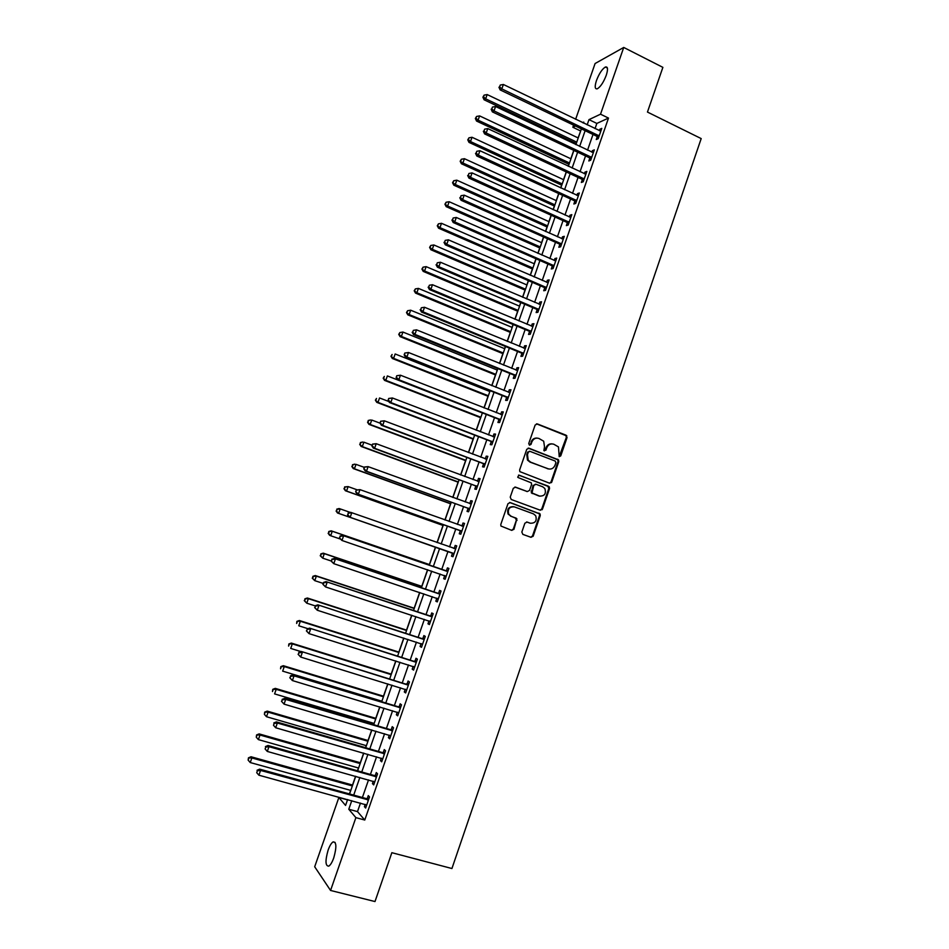 <?xml version="1.0" encoding="UTF-8"?>
<svg xmlns="http://www.w3.org/2000/svg" width="949" height="949" viewBox="0 0 949 949"><rect width="100%" height="100%" fill="white"/><g stroke="black" fill="none" stroke-linecap="round" stroke-linejoin="round"><path stroke-width="1.42" d="M559.222 456.671L560.752 455.888L567.051 437.536L566.055 435.2L537.348 423.93L535.141 425.033L528.747 443.527L529.459 445.188L531.001 444.405L531.831 442.009C533.314 438.746 535.663 437.56 538.902 438.438L543.694 441.214L544.524 446.92L543.872 450.538L545.936 450.17L546.766 447.786C548.225 444.535 550.562 443.349 553.777 444.215L558.475 446.908L559.222 456.671M559.151 456.635L566.316 437.489L566.019 435.662L536.482 423.835M529.412 445.164L531.831 442.009M544.346 450.929L546.043 447.714L546.766 447.786M328.117 850.126C329.706 845.737 331.355 842.997 333.087 841.905C336.527 841.834 336.753 847.172 333.751 857.896C332.162 862.297 330.501 865.049 328.781 866.14C325.329 866.129 325.104 860.79 328.117 850.126M596.47 80.499C599.163 73.536 602.141 69.052 605.379 67.023C607.882 66.418 608.179 69.182 606.257 75.291C603.552 82.29 600.575 86.786 597.36 88.779C594.845 89.36 594.548 86.608 596.47 80.499M521.843 532.045L522.852 534.382L530.989 537.312L533.196 536.149L540.254 515.592L540.076 513.931L510.194 502.567L507.964 503.717L500.799 524.453L500.93 526.031L511.76 530.384L513.99 529.21L516.885 518.747L511.108 516.232L508.771 514.251C507.49 509.127 509.34 506.659 514.346 506.861L533.48 513.884L535.699 515.71C537.122 520.847 535.307 523.35 530.277 523.219L527.098 522.057L524.88 523.219L521.843 532.045M575.628 119.289L595.094 63.524L623.73 47.45L662.876 67.355L647.455 112.065L701.192 138.59L451.926 868.525L391.854 852.688L374.997 901.55L330.56 890.459L314.688 866.769L338.864 797.516L345.566 805.428L347.619 799.544M623.73 47.45L600.527 114.188L588.985 119.633L587.17 124.841M360.466 803.079L357.5 811.609L364.76 820.031L608.499 118.079L600.527 114.188M364.76 820.031L355.887 817.635L330.56 890.459M549.578 483.207L551.76 482.068L558.771 461.641L558.522 459.862L528.961 448.201L526.742 449.328L519.637 469.921L519.827 471.617L549.578 483.207M549.53 488.569L542.496 509.067L540.301 510.218L511.25 499.494L510.23 497.146L513.29 488.296L515.521 487.145L527.324 491.558L529.542 490.408L531.559 484.571L531.357 482.875L518.261 477.608L517.679 477.133L519.103 475.164L549.317 486.861L549.53 488.569L548.819 488.45L541.784 508.925L542.496 509.067M608.499 118.079L596.838 123.429L595.035 128.637M593.006 134.45L587.55 150.156M585.545 155.909L580.041 171.733M578.06 177.427L572.52 193.371M570.563 198.993L564.975 215.055M563.042 220.607L557.419 236.787M555.509 242.28L549.839 258.591M547.953 264.012L542.235 280.43M540.372 285.791L534.619 302.34M532.78 307.63L526.98 324.297M525.165 329.517L519.328 346.302M517.537 351.462L511.653 368.378M509.886 373.455L503.955 390.502M502.211 395.508L496.244 412.673M494.524 417.619L488.51 434.915M486.813 439.79L480.763 457.204M479.091 462.009L472.982 479.553M471.345 484.287L465.2 501.95M463.575 506.612L457.382 524.417M455.781 528.996L449.553 546.932M447.975 551.452L441.724 569.447M440.122 574.026L433.883 591.986M432.258 596.672L426.018 614.596M424.357 619.365L418.141 637.254M416.445 642.129L410.229 659.97M408.509 664.941L402.317 682.758M400.549 687.823L394.369 705.593M392.578 710.754L386.409 728.476M384.582 733.743L378.426 751.43M376.563 756.792L370.418 774.443M368.52 779.9L362.399 797.516M597.241 136.727L596.269 139.515L598.202 138.684L601.785 128.376L599.839 129.242L599.329 130.701M589.792 158.163L588.819 160.962L590.729 160.191L594.311 149.859L592.39 150.666L591.856 152.208M590.148 157.143L589.887 157.878M582.318 179.658L581.346 182.457L583.232 181.757L586.838 171.401L584.928 172.137L584.37 173.762M582.662 178.673L582.413 179.373M574.833 201.2L573.86 204.011L575.723 203.371L579.329 192.991L577.455 193.655L576.862 195.364M575.165 200.263L574.928 200.927M567.324 222.79L566.351 225.613L568.19 225.043L571.808 214.64L569.958 215.233L569.329 217.024M567.644 221.9L567.419 222.529M559.803 244.439L558.831 247.262L560.645 246.776L564.275 236.337L562.437 236.859L561.784 238.745M560.1 243.585L559.898 244.19M552.259 266.147L551.286 268.97L553.077 268.555L556.719 258.092L554.904 258.543L554.216 260.512M544.702 287.903L543.718 290.738L545.497 290.394L549.139 279.908L547.348 280.287L546.636 282.339M537.122 309.718L536.138 312.553L537.893 312.28L541.547 301.77L539.779 302.079L539.032 304.214M529.53 331.581L528.534 334.428L530.266 334.226L533.931 323.68L532.187 323.929L531.416 326.148M521.903 353.502L520.918 356.361L522.626 356.219L526.292 345.661L524.572 345.827L523.777 348.141M514.275 375.472L513.279 378.343L514.963 378.271L518.64 367.678L516.944 367.785L516.114 370.181M506.612 397.501L505.615 400.371L507.276 400.383L510.965 389.766L509.293 389.79L508.427 392.281M498.937 419.588L497.94 422.471L499.577 422.554L503.278 411.902L501.63 411.854L500.728 414.428M491.25 441.724L490.242 444.618L491.867 444.773L495.568 434.096L493.943 433.978L493.017 436.647M483.539 463.931L482.531 466.813L484.12 467.05L487.845 456.35L486.232 456.149L485.283 458.913M475.805 486.173L474.797 489.079L476.362 489.376L480.087 478.652L478.51 478.379L477.525 481.226M468.047 508.486L467.038 511.392L468.581 511.772L472.317 501.013L470.763 500.669L469.755 503.575M460.277 530.847L459.269 533.765L460.787 534.216L464.536 523.433L463.005 523.018L461.985 525.924M452.483 553.267L451.475 556.185L452.97 556.719L456.73 545.912L455.212 545.414L454.203 548.332M444.678 575.746L443.658 578.676L445.128 579.27L448.901 568.439L447.418 567.87L446.398 570.8M436.848 598.273L435.828 601.215L437.275 601.891L441.048 591.025L439.589 590.385L438.568 593.315M428.984 620.895L427.975 623.813L429.399 624.561L433.183 613.671L431.748 612.959L430.727 615.901M421.083 643.624L420.099 646.471L421.498 647.301L425.294 636.376L423.883 635.581L422.863 638.535M413.171 666.412L412.21 669.175L413.586 670.089L417.382 659.14L415.994 658.274L414.974 661.228M405.235 689.259L404.298 691.951L405.65 692.936L409.458 681.963L408.094 681.014L407.062 683.98M397.275 712.165L396.362 714.775L397.69 715.843L401.51 704.834L400.17 703.814L399.138 706.78M389.292 735.131L388.414 737.658L389.707 738.808L393.538 727.776L392.234 726.673L391.19 729.651M381.284 758.156L380.43 760.612L381.712 761.833L385.555 750.766L384.262 749.591L383.23 752.569M373.265 781.241L372.447 783.613L373.692 784.906L377.548 773.826L376.279 772.557L375.246 775.558M365.223 804.384L364.428 806.674L365.65 808.05L369.517 796.935L368.283 795.594L367.239 798.595M580.705 130.843L578.083 137.913M576.138 143.501L575.77 144.568M573.754 150.345L570.823 158.768M568.89 164.296L568.226 166.205M566.233 171.923L563.54 179.669M561.63 185.126L560.657 187.902M558.7 193.549L556.233 200.619M554.346 206.016L553.077 209.658M551.132 215.233L548.913 221.615M547.051 226.953L545.485 231.461M543.563 236.965L541.571 242.659M539.732 247.938L537.858 253.324M535.96 258.757L534.216 263.763M532.401 268.982L530.218 275.234M528.344 280.607L526.849 284.914M525.046 290.062L522.567 297.203M520.716 302.506L519.459 306.112M517.679 311.201L514.88 319.232M513.065 324.463L512.045 327.369M510.301 332.399L507.193 341.308M505.39 346.48L504.619 348.674M502.887 353.633L499.471 363.443M497.691 368.544L497.181 370.027M495.473 374.926L491.736 385.638M489.981 390.668L489.708 391.439M488.023 396.267L483.978 407.88M480.574 417.667L476.208 430.182M473.1 439.114L468.415 452.543M465.603 460.621L460.597 474.963M458.082 482.163L452.768 497.43M450.561 503.777L444.915 519.957M443.005 525.426L437.038 542.555M435.437 547.146L429.375 564.548M427.56 569.732L421.771 586.352M419.648 592.449L414.155 608.214M411.712 615.213L406.516 630.124M403.752 638.048L398.853 652.093M395.769 660.931L391.178 674.11M387.773 683.885L383.479 696.186M379.754 706.886L375.768 718.322M374.001 723.387L373.55 724.668M371.711 729.959L368.034 740.505M366.243 745.665L365.531 747.693M363.657 753.079L360.288 762.747M358.449 767.99L357.476 770.778M355.567 776.258L352.518 785.037M350.656 790.375L349.41 793.922M347.358 799.841L338.864 797.516M580.527 130.926L572.852 127.249L573.587 125.138M583.433 123.038L583.754 122.101L582.603 122.646M575.438 126.027L572.852 127.249M349.564 793.969L355.721 776.306M357.631 770.825L363.799 753.115M365.673 747.741L371.866 729.995M373.704 724.716L379.897 706.934M381.712 701.75L387.916 683.932M389.695 678.843L395.923 660.979M397.655 655.996L403.894 638.096M405.603 633.208L411.854 615.26M413.527 610.48L419.79 592.496M421.427 587.799L427.702 569.78M429.316 565.177L435.603 547.134L337.512 512.994L435.579 547.193M437.181 542.603L443.456 524.619M445.057 520.016L451.273 502.163M452.91 497.478L459.091 479.755M460.739 475.01L466.872 457.418M468.557 452.602L474.642 435.128M476.351 430.241L482.389 412.898M484.12 407.94L490.123 390.715M491.879 385.685L497.834 368.592M499.613 363.503L505.52 346.527M507.324 341.367L513.195 324.522M515.022 319.291L520.847 302.565M522.697 297.262L528.486 280.667M530.361 275.293L536.102 258.816M538 253.383L543.694 237.025M545.616 231.52L551.274 215.293M553.22 209.717L558.831 193.608M560.8 187.973L566.375 171.983M568.356 166.277L573.896 150.405M575.901 144.628L581.393 128.886M351.759 800.683L348.781 809.236L355.887 817.635M585.142 130.677L579.661 146.419M577.644 152.184L572.128 168.032M570.147 173.738L564.584 189.705M562.615 195.352L557.016 211.437M555.07 217.013L549.424 233.217M547.502 238.721L541.82 255.056M539.922 260.5L534.192 276.954M532.318 282.316L526.541 298.899M524.702 304.202L518.878 320.904M517.063 326.136L511.203 342.957M509.399 348.117L503.492 365.068M501.724 370.169L495.769 387.239M494.026 392.269L488.035 409.47M486.303 414.416L480.277 431.748M478.569 436.623L472.495 454.085M470.811 458.901L464.69 476.481M463.041 481.214L456.872 498.925M455.247 503.599L449.031 521.428M447.43 526.031L441.178 544.002M439.601 548.522L433.313 566.553M431.712 571.144L425.449 589.151M423.812 593.837L417.56 611.808M415.887 616.589L409.648 634.513M407.94 639.401L401.712 657.277M399.98 662.26L393.764 680.101M391.996 685.178L385.792 702.995M383.989 708.168L377.797 725.938M375.97 731.204L369.79 748.927M367.915 754.301L361.759 771.988M359.849 777.468L353.704 795.108M533.136 536.315L532.46 536.066M513.931 529.376L513.279 529.139M596.838 123.429L588.985 119.633M357.5 811.609L348.781 809.236M599.839 129.242L601.239 129.918M508.806 514.322L508.071 514.05M592.39 150.666L593.801 151.33M584.928 172.137L586.352 172.789M577.455 193.655L578.878 194.308M569.958 215.233L571.381 215.874M562.437 236.859L563.872 237.499M554.904 258.543L556.339 259.184M547.348 280.287L548.783 280.904M539.779 302.079L541.215 302.695M532.187 323.929L533.635 324.534M524.572 345.827L526.031 346.421M516.944 367.785L518.403 368.366M509.293 389.79L510.764 390.371M501.63 411.854L503.1 412.435M493.943 433.978L495.414 434.547M486.232 456.149L487.715 456.706M478.51 478.379L479.992 478.937M470.763 500.669L472.246 501.214M463.005 523.018L464.488 523.551M455.212 545.414L456.718 545.948M451.475 556.185L452.97 556.707M443.658 578.676L445.164 579.187M435.828 601.215L437.335 601.713M427.975 623.813L429.494 624.312M420.099 646.471L421.617 646.957M412.21 669.175L413.728 669.662M404.298 691.951L405.828 692.414M396.362 714.775L397.892 715.238M388.414 737.658L389.944 738.12M380.43 760.612L381.984 761.051M372.447 783.613L373.989 784.052M364.428 806.674L365.982 807.101M552.01 443.871C549.198 443.646 547.217 444.927 546.043 447.714M537.087 438.094C534.287 437.892 532.294 439.173 531.132 441.949M549.53 483.183L551.037 481.962L558.048 461.558L557.787 459.779L528.19 448.106M555.9 462.685L555.201 461.048L529.898 451.321L528.344 452.115L527.478 454.642L528.178 460.158L530.705 462.187L548.036 468.794C551.239 469.636 553.575 468.438 555.035 465.2L555.9 462.685M529.305 451.261L528.344 452.115M548.819 469.02L530.017 462.104L527.478 460.075L526.778 454.559L527.656 452.044M540.159 510.171L541.784 508.925M514.88 487.051L527.205 491.535M518.534 475.105L548.534 486.244M539.507 496.09C544.619 496.208 546.387 493.67 544.821 488.474L542.709 486.79L536.007 484.275L533.801 485.413L531.986 492.934L539.874 496.208M535.39 484.18L533.801 485.413M538.807 495.971L531.286 492.804L533.101 485.295M548.819 488.45L547.81 486.125M530.408 523.267L526.588 521.962M513.409 506.636C508.557 506.659 506.79 509.15 508.095 514.097L511.108 516.232M511.535 530.301L513.314 529.044L516.363 520.206L515.343 517.869L510.443 516.078M530.74 537.217L532.496 535.971L539.554 515.437L539.364 513.777L509.625 502.472M578.226 137.985L487.169 94.568L485.651 98.826L484.097 99.787L576.268 143.572M483.527 96.834L484.12 95.125L482.899 97.225L483.527 96.834L485.651 98.826L576.767 142.148M484.12 95.125L487.169 94.568M484.097 99.787L482.899 97.225M599.175 135.885L501.819 88.886L503.373 84.485L600.812 131.164M598.428 138.02L596.518 136.134L500.147 89.906L501.819 88.886L499.601 86.834L500.23 85.066L499.601 86.834M498.937 87.237L500.147 89.906M503.373 84.485L500.23 85.066M570.954 158.827L479.601 115.897L478.082 120.167L476.552 121.057L569.032 164.355M475.959 118.162L476.564 116.454L475.342 118.518L475.959 118.162L478.082 120.167L569.495 163.003M476.564 116.454L479.601 115.897M476.552 121.057L475.342 118.518M563.67 179.729L472.021 137.273L470.502 141.555L468.984 142.374L561.761 185.197M468.367 139.527L468.972 137.819L467.762 139.859L468.367 139.527L470.502 141.555L562.211 183.916M468.972 137.819L472.021 137.273M468.984 142.374L467.762 139.859M556.363 200.678L464.417 158.697L462.898 162.991L461.404 163.75L554.489 206.075M460.763 160.962L461.38 159.242L460.17 161.271L462.898 162.991L554.904 204.865M461.38 159.242L464.417 158.697M461.404 163.75L460.17 161.271M591.702 157.392L494.014 110.914L495.58 106.513L593.339 152.659M590.99 159.444L589.115 157.605L492.377 111.875L494.014 110.914L491.807 108.85L492.436 107.083L491.807 108.85M591.037 156.822L589.115 157.605L590.978 156.799M491.155 109.23L492.377 111.875M495.58 106.513L492.436 107.083M584.216 178.946L486.196 133.014L487.762 128.59L585.853 174.213M583.516 180.927L581.595 179.076L484.583 133.892L486.196 133.014L483.99 130.926L484.619 129.159L483.99 130.926M483.349 131.282L484.583 133.892M487.762 128.59L484.619 129.159M576.707 200.559L478.355 155.15L479.933 150.725L578.356 195.802M576.043 202.469L574.109 200.619L476.766 155.968L478.355 155.15L476.149 153.062L476.778 151.282L476.149 153.062M475.52 153.382L476.766 155.968M479.933 150.725L476.778 151.282M549.044 221.675L456.801 180.18L455.271 184.486L453.8 185.174L547.182 227.013M453.148 182.445L453.752 180.725L452.554 182.718L455.271 184.486L547.585 225.874M453.752 180.725L456.801 180.18M453.8 185.174L452.554 182.718M569.175 222.22L470.502 177.356L472.068 172.908L570.835 217.463M568.534 224.059L566.6 222.22L468.936 178.092L470.502 177.356L468.296 175.245L468.925 173.465L468.296 175.245M467.667 175.541L468.936 178.092M472.068 172.908L468.925 173.465M541.713 242.719L449.162 201.722L447.631 206.028L446.184 206.657L539.874 247.997M445.508 203.976L446.113 202.244L444.927 204.225L447.631 206.028L540.242 246.942M446.113 202.244L449.162 201.722M446.184 206.657L444.927 204.225M534.358 263.822L441.499 223.312L439.968 227.63L438.545 228.187L532.543 269.042M437.845 225.565L438.45 223.834L437.275 225.779L439.968 227.63L532.887 268.045M438.45 223.834L441.499 223.312M438.545 228.187L437.275 225.779M526.98 284.973L433.823 244.949L432.293 249.29L430.893 249.765L525.188 290.121M430.158 247.203L430.775 245.471L429.6 247.392L432.293 249.29L525.509 289.208M430.775 245.471L433.823 244.949M430.893 249.765L429.6 247.392M519.589 306.171L426.137 266.645L424.594 270.987L423.218 271.402L517.822 311.26M422.459 268.899L423.076 267.155L421.914 269.065L424.594 270.987L518.118 310.418M423.076 267.155L426.137 266.645M423.218 271.402L421.914 269.065M512.187 327.429L418.414 288.401L416.872 292.755L415.52 293.099L510.432 332.447M414.749 290.643L415.365 288.899L414.203 290.785L416.872 292.755L510.704 331.687M415.365 288.899L418.414 288.401M415.52 293.099L414.203 290.785M561.63 243.94L462.626 199.622L464.203 195.162L563.291 239.172M561.025 245.696L559.08 243.869L461.072 200.275L462.626 199.622L460.419 197.487L461.048 195.708L460.419 197.487M459.802 197.76L461.072 200.275M464.203 195.162L461.048 195.708M554.062 265.72L454.725 221.936L456.303 217.463L555.734 260.928M553.481 267.393L551.535 265.578L453.207 222.517L454.725 221.936L452.519 219.8L453.148 218.009L452.519 219.8M451.914 220.038L453.207 222.517M456.303 217.463L453.148 218.009M546.482 287.547L446.801 244.308L448.391 239.824L548.154 282.743M545.924 289.148L543.967 287.345L445.306 244.818L446.801 244.308L444.595 242.149L445.235 240.37L444.595 242.149M444.002 242.363L445.306 244.818M448.391 239.824L445.235 240.37M538.878 309.433L438.865 266.74L440.455 262.244L540.55 304.617M538.356 310.952L536.387 309.149L437.394 267.179L438.865 266.74L436.659 264.569L437.299 262.778L436.659 264.569M536.944 309.54L538.7 309.255L536.944 309.54M436.077 264.747L437.394 267.179M440.455 262.244L437.299 262.778M531.262 331.367L430.905 289.22L432.495 284.724L532.935 326.539M530.752 332.814L528.783 331.023L429.458 289.587L430.905 289.22L428.699 287.049L429.339 285.246L428.699 287.049M428.129 287.191L429.458 289.587M432.495 284.724L429.339 285.246M504.761 348.734L410.68 310.204L409.138 314.57L407.809 314.843L503.029 353.692M407.014 312.446L407.631 310.703L406.48 312.553L409.138 314.57L503.267 353.004M407.631 310.703L410.68 310.204M407.809 314.843L406.48 312.553M523.623 353.36L422.922 311.77L424.523 307.262L525.295 348.52M523.148 354.724L521.167 352.945L421.498 312.055L422.922 311.77L420.715 309.576L421.356 307.773L420.715 309.576M420.158 309.694L421.498 312.055M424.523 307.262L421.356 307.773M497.312 370.086L402.934 332.055L401.38 336.432L400.075 336.634L495.603 374.985M399.256 334.297L399.873 332.553L398.734 334.38L401.38 336.432L495.829 374.369M399.873 332.553L402.934 332.055M400.075 336.634L398.734 334.38M515.959 375.401L414.927 334.38L416.528 329.849L517.644 370.549M515.509 376.694L513.528 374.926L413.527 334.594L414.927 334.38L412.72 332.174L413.361 330.359L412.72 332.174M412.163 332.257L413.527 334.594M416.528 329.849L413.361 330.359M489.85 391.498L395.164 353.977L393.598 358.366L392.317 358.485L488.166 396.326M391.474 356.207L392.103 354.463L390.964 356.266L393.598 358.366L488.355 395.78M392.317 358.485L390.964 356.266M404.796 353.064L404.155 354.879L404.796 353.064L408.509 352.506L509.969 392.649M405.342 353.004L408.509 352.506L406.896 357.038L405.531 357.18L505.864 396.955L507.857 398.71M508.284 397.501L406.896 357.038L404.701 354.819M404.155 354.879L405.531 357.18M482.377 412.957L387.37 375.934L385.804 380.335L384.547 380.395L480.716 417.726M383.681 378.177L384.309 376.421L383.182 378.2L385.804 380.335L480.87 417.252M384.547 380.395L383.182 378.2M396.765 375.733L396.124 377.548L396.765 375.733L400.466 375.211L502.282 414.784M397.299 375.709L400.466 375.211L398.853 379.754L397.512 379.814L498.189 419.043L500.194 420.798M500.586 419.66L398.853 379.754L396.658 377.524M501.428 414.701L502.318 414.677M396.124 377.548L397.512 379.814M388.841 401.522L379.553 397.963L377.987 402.376L376.753 402.352L473.231 439.173M375.875 400.193L376.492 398.438L375.377 400.193L377.987 402.376L473.373 438.782M376.753 402.352L375.377 400.193M388.71 398.461L388.07 400.288L388.71 398.461L392.412 397.975L494.559 436.991M389.244 398.461L392.412 397.975L390.798 402.542L389.47 402.518L490.491 441.19L492.507 442.922M492.863 441.878L390.798 402.542L388.592 400.288M493.516 436.837L494.631 436.789M388.07 400.288L389.47 402.518M380.063 423.171L371.723 420.039L370.157 424.464L368.947 424.369L465.745 460.668M368.034 422.269L368.663 420.502L367.56 422.246L370.157 424.464L465.852 460.348M368.176 420.478L370.513 419.968L368.663 420.502M368.947 424.369L367.56 422.246M551.452 482.638L550.811 482.424M380.644 421.249L380.003 423.076L380.644 421.249L384.333 420.81L486.837 459.245M381.166 421.285L384.333 420.81L382.708 425.377L381.415 425.282L482.78 463.397L484.797 465.117M485.129 464.144L382.708 425.377L380.513 423.112M485.591 459.031L486.932 458.96M380.003 423.076L381.415 425.282M372.15 445.235L363.87 442.175L362.304 446.599L361.118 446.445L458.225 482.222M360.181 444.405L360.81 442.637L359.707 444.346L362.304 446.599L458.308 481.985M360.335 442.578L362.684 442.02L360.81 442.637M361.118 446.445L359.707 444.346M364.309 467.382L356.005 464.358L354.428 468.806L353.265 468.569L450.692 503.824M352.316 466.588L352.945 464.808L351.854 466.505L354.428 468.806L450.751 503.658M352.482 464.725L354.843 464.144L352.945 464.808M353.265 468.569L351.854 466.505M357.026 489.779L348.117 486.6L346.539 491.06L345.4 490.752L443.147 525.485M344.416 488.83L345.045 487.051L343.965 488.711L346.539 491.06L443.183 525.402M344.594 486.932L348.117 486.6L345.045 487.051M345.4 490.752L343.965 488.711M350.24 512.413L340.205 508.901L338.615 513.373L336.504 511.131L337.144 509.34L336.504 511.131M336.693 509.198L339.09 508.534L340.205 508.901L337.144 509.34M337.512 512.994L336.065 510.977M429.517 564.596L331.177 530.823L332.28 531.262L330.691 535.734L340.062 538.949M429.494 564.655L332.28 531.262L328.769 531.511L328.568 533.48L329.208 531.689M328.568 533.48L330.691 535.734L329.6 535.283L328.14 533.302M328.769 531.511L331.177 530.823M421.914 586.399L323.253 553.16L324.321 553.67L322.731 558.166L331.154 560.989M421.866 586.541L324.321 553.67L320.833 553.896L320.62 555.889L321.26 554.097M320.62 555.889L322.731 558.166L320.193 555.687M320.833 553.896L323.253 553.16M414.298 608.262L315.317 575.557L316.361 576.138L314.76 580.646L323.206 583.421M414.215 608.475L316.361 576.138L312.873 576.328L312.648 578.356L313.289 576.565M312.648 578.356L314.76 580.646L312.233 578.119M312.873 576.328L315.317 575.557M406.658 630.172L307.346 598L308.366 598.665L306.764 603.184L315.246 605.913M406.552 630.468L308.366 598.665L304.89 598.819L304.653 600.883L305.293 599.08M304.653 600.883L306.764 603.184L304.249 600.61M304.89 598.819L307.346 598M398.995 652.141L299.362 620.504L300.358 621.251L298.757 625.771L308.01 628.701M398.865 652.509L300.358 621.251L296.895 621.358L296.646 623.469L297.286 621.654M296.895 621.358L299.362 620.504M391.32 674.158L291.355 643.078L292.328 643.885L290.714 648.428L300.999 651.607M391.166 674.609L292.328 643.885L288.864 643.956L288.615 646.103L289.255 644.288M288.864 643.956L291.355 643.078M383.633 696.234L283.336 665.7L284.273 666.589L282.66 671.133L381.901 701.204M383.443 696.768L284.273 666.589L280.833 666.625L280.56 668.796L281.201 666.981M280.833 666.625L283.336 665.7M375.911 718.369L275.293 688.369L276.206 689.342L274.581 693.897L374.155 723.423M375.697 718.974L276.206 689.342L272.766 689.342L272.482 691.548L273.134 689.733M272.766 689.342L275.293 688.369M368.188 740.552L267.227 711.109L268.116 712.153L266.491 716.72L366.385 745.7M367.939 741.24L268.116 712.153L264.688 712.118L264.391 714.36L265.032 712.533M266.491 716.72L264.391 714.36M264.688 712.118L267.227 711.109M360.43 762.782L259.136 733.897L260.002 735.024L258.377 739.603L358.603 768.038M360.157 763.565L260.002 735.024L256.574 734.941L256.277 737.231L256.918 735.392M258.377 739.603L256.277 737.231M256.574 734.941L259.136 733.897M352.66 785.084L251.034 756.756L251.865 757.954L250.239 762.545L350.798 790.422M352.364 785.938L251.865 757.954L248.46 757.836L248.14 760.161L248.792 758.322M250.239 762.545L248.14 760.161M248.46 757.836L251.034 756.756M372.554 444.096L371.901 445.935L372.554 444.096L376.231 443.693L479.079 481.558M373.064 444.168L376.231 443.693L374.606 448.272L373.337 448.106L475.046 485.651L477.062 487.359M477.371 486.469L374.606 448.272L372.411 445.994M541.464 509.506L542.116 509.72M477.644 481.273L479.209 481.19M371.901 445.935L373.337 448.106M364.44 467.015L363.787 468.842L364.44 467.015L368.105 466.635L471.309 503.931M364.938 467.11L368.105 466.635L366.48 471.238L365.235 470.977L467.288 507.964L469.316 509.66M469.601 508.854L366.48 471.238L364.286 468.936M469.672 503.587L471.463 503.48M363.787 468.842L365.235 470.977M356.302 489.981L355.65 491.819L356.302 489.981L359.968 489.637L463.515 526.351M356.788 490.099L359.968 489.637L358.331 494.251L357.121 493.919L459.518 530.325L461.546 532.021M461.807 531.286L358.331 494.251L356.136 491.95M461.677 525.948L463.705 525.817M355.65 491.819L357.121 493.919M348.153 513.006L347.975 515.01L348.153 513.006L350.608 512.318L455.71 548.83M348.627 513.16L351.794 512.709L350.169 517.324L348.971 516.92L451.724 552.745L453.764 554.43M453.99 553.789L350.169 517.324L347.975 515.01M453.563 548.332L455.923 548.214M347.5 514.844L348.971 516.92M446.955 571.31L342.447 535.355L447.881 571.381M340.442 536.28L343.609 535.829L341.972 540.467L339.315 537.941L340.442 536.28L339.315 537.941M446.149 576.34L341.972 540.467L339.778 538.13M445.472 570.729L448.118 570.669M445.959 576.897L444.369 575.474M342.447 535.355L339.979 536.09M439.102 593.908L334.262 558.463L440.028 593.967M332.233 559.459L335.412 559.02L333.763 563.659L331.118 561.084L332.233 559.459L331.118 561.084M438.296 598.949L333.763 563.659L331.569 561.31M437.643 593.255L440.3 593.184M438.13 599.424L436.73 598.167M334.262 558.463L331.782 559.234M431.226 616.565L326.065 581.63L432.163 616.625M324 582.698L327.18 582.259L325.531 586.921L322.897 584.299L324 582.698L322.897 584.299M430.431 621.607L325.531 586.921L323.336 584.548M429.79 615.842L432.459 615.747M430.288 622.01L429.043 620.907M326.065 581.63L323.562 582.437M423.337 639.282L317.844 604.857L424.262 639.341M315.756 605.996L318.935 605.569L317.274 610.231L314.653 607.574L315.756 605.996L314.653 607.574M422.53 644.335L317.274 610.231L315.092 607.858M421.925 638.475L424.606 638.38M422.424 644.656L421.344 643.707M317.844 604.857L315.317 605.711M415.413 662.058L309.599 628.143L416.362 662.105M307.476 629.353L310.655 628.938L309.006 633.612L306.397 630.907L307.476 629.353L306.397 630.907M414.618 667.111L309.006 633.612L306.812 631.227M414.037 661.18L416.718 661.062M414.535 667.349L413.622 666.554M309.599 628.143L307.061 629.033M407.489 684.893L301.331 651.489L408.426 684.929M299.184 652.77L302.363 652.366L300.703 657.052L298.105 654.3L299.184 652.77L298.105 654.3M406.682 689.959L300.703 657.052L298.52 654.644M406.125 683.932L408.817 683.802M406.635 690.101L405.887 689.46M301.331 651.489L298.769 652.426M399.529 707.788L398.2 706.744L293.039 674.893L294.048 675.854L400.478 707.824M290.868 676.257L294.048 675.854L292.387 680.552L289.801 677.752L290.868 676.257L289.801 677.752M398.722 712.853L292.387 680.552L290.204 678.132M398.2 706.744L400.905 706.59M293.039 674.893L290.465 675.866M391.557 730.73L390.253 729.615L284.736 698.369L285.708 699.401L392.506 730.766M282.529 699.804L285.708 699.401L284.048 704.122L281.473 701.264L282.529 699.804L281.473 701.264M390.751 735.807L284.048 704.122L281.865 701.691M390.253 729.615L392.957 729.449M284.736 698.369L282.138 699.377M383.562 753.743L382.281 752.545L276.408 721.892L277.357 723.019L384.511 753.767M274.166 723.411L273.502 725.297L274.166 723.411L277.357 723.019L275.685 727.753L382.755 758.832M382.281 752.545L384.997 752.367M276.408 721.892L273.798 722.96M273.502 725.297L275.685 727.753M375.543 776.804L374.286 775.535L268.045 745.487L268.97 746.697L376.504 776.828M265.791 747.077L265.115 748.975L265.791 747.077L268.97 746.697L267.298 751.43L374.736 781.905M374.286 775.535L377.014 775.333M268.045 745.487L265.423 746.59M265.115 748.975L267.298 751.43M367.512 799.936L366.278 798.584L259.67 769.141L260.572 770.434L368.473 799.948M257.381 770.802L256.716 772.7L257.381 770.802L260.572 770.434L258.887 775.191L366.705 805.037M366.278 798.584L369.019 798.37M259.67 769.141L257.025 770.291M256.716 772.7L258.887 775.191M560.017 455.817L560.752 455.888M530.313 444.334L531.001 444.405M545.224 450.099L545.936 450.17M536.636 423.895L537.348 423.93M565.319 435.152L566.055 435.2M566.316 437.489L567.051 437.536M528.273 448.142L528.961 448.201M557.051 459.221L557.787 459.292M558.048 461.558L558.771 461.641M551.037 481.962L551.76 482.068M526.778 454.559L527.478 454.642M530.017 462.104L530.705 462.187M547.312 468.699L548.036 468.794M514.927 487.051L515.521 487.145M526.636 491.428L527.324 491.558M531.096 491.131L531.796 491.25M532.104 493.468L532.804 493.599M529.578 523.053L530.277 523.219M515.343 517.869L516.019 518.024M516.363 520.206L517.039 520.36M513.314 529.044L513.99 529.21M538.546 513.112L539.246 513.267M539.554 515.437L540.254 515.592M532.496 535.971L533.196 536.149M598.997 135.695L597.063 136.549M598.451 135.292L596.518 136.134M591.524 157.202L589.614 157.985M584.038 178.768L582.152 179.48M583.481 178.365L581.595 179.076M576.529 200.381L574.655 201.022M575.972 199.978L574.109 200.619M568.997 222.042L567.158 222.612M568.439 221.651L566.6 222.22M561.452 243.763L559.637 244.261M560.895 243.371L559.08 243.869M553.896 265.542L552.093 265.969M553.326 265.151L551.535 265.578M546.304 287.369L544.524 287.725M545.746 286.978L543.967 287.345M538.142 308.864L536.387 309.149M531.084 331.189L529.352 331.403M530.515 330.81L528.783 331.023M523.445 353.182L521.736 353.325M522.875 352.803L521.167 352.945M515.782 375.223L514.097 375.306M515.212 374.855L513.528 374.926M508.106 397.334L506.434 397.334M507.525 396.955L505.864 396.955M500.408 419.494L498.759 419.422M499.826 419.114L498.189 419.043M492.685 441.7L491.072 441.558M492.116 441.332L490.491 441.19M484.951 463.978L483.349 463.753M484.37 463.61L482.78 463.397M477.193 486.303L475.627 486.007M476.612 485.935L475.046 485.651M478.842 481.57L478.082 481.44M469.423 508.688L467.869 508.32M468.83 508.32L467.288 507.964M471.06 503.943L470.004 503.705M461.617 531.12L460.099 530.681M461.036 530.764L459.518 530.325M463.278 526.375L461.748 525.948M453.812 553.623L452.305 553.101M453.219 553.267L451.724 552.745M455.461 548.854L453.954 548.356M445.971 576.173L444.5 575.58M447.631 571.393L446.149 570.823M438.118 598.783L436.943 598.238M439.778 593.991L438.319 593.339M430.241 621.453L429.482 621.049M431.914 616.648L430.478 615.925M424.013 639.365L422.613 638.558M416.101 662.129L414.725 661.251M408.177 684.964L406.813 684.004M400.229 707.847L398.888 706.815M392.257 730.789L390.941 729.674M384.262 753.791L382.981 752.604M376.243 776.863L374.985 775.594M368.212 799.983L366.978 798.631M333.087 841.905L335.127 842.439M605.379 67.023L607.396 68.02M566.019 435.662L566.755 435.71M557.787 459.779L558.522 459.862M527.478 460.075L528.178 460.158M531.286 492.804L531.986 492.934M548.593 486.742L549.317 486.861M508.095 514.097L508.771 514.251M516.209 518.593L516.885 518.747M539.364 513.777L540.076 513.931M583.623 178.436L581.725 179.147M576.185 200.097L574.323 200.737M568.736 221.817L566.885 222.386M561.262 243.585L559.436 244.095M553.765 265.423L551.962 265.85M546.244 287.31L544.465 287.666"/></g></svg>
